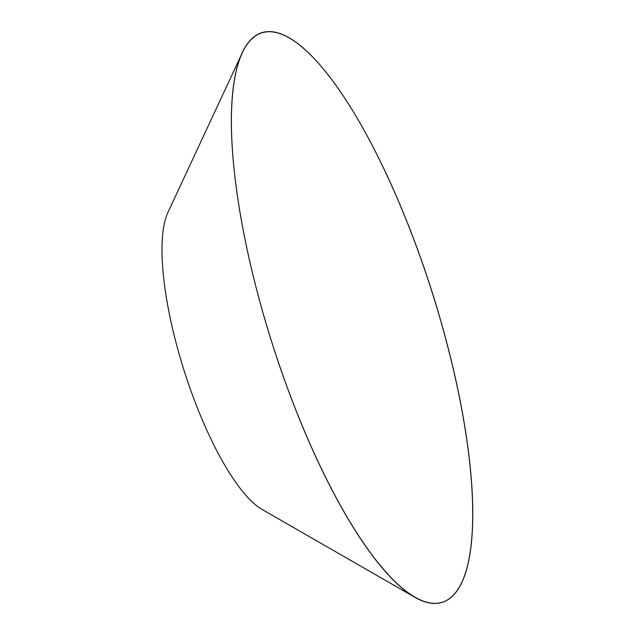 <?xml version="1.0" encoding="UTF-8"?>
<svg xmlns="http://www.w3.org/2000/svg" width="635" height="635" viewBox="0 0 635 635"><rect width="100%" height="100%" fill="white"/><g stroke="black" fill="none" stroke-linecap="round" stroke-linejoin="round"><path stroke-width="0.95" d="M242.411 52.554L167.997 212.288A162.957 45.807 72.4 0 0 184.118 370.61A162.957 45.807 72.4 0 0 262.001 509.389L414.758 597.233A298.752 83.971 72.4 0 0 437.777 603.25A298.752 83.971 72.4 0 0 420.537 257.667A298.752 83.971 72.4 0 0 242.411 52.554A298.752 83.971 72.4 0 0 271.978 342.805A298.752 83.971 72.4 0 0 414.758 597.233M436.769 307.34A298.696 83.955 -107.6 0 1 437.761 603.194A298.696 83.955 -107.6 0 1 267.311 327.612A298.696 83.955 -107.6 0 1 266.319 31.75A298.696 83.955 -107.6 0 1 436.769 307.34"/></g></svg>
